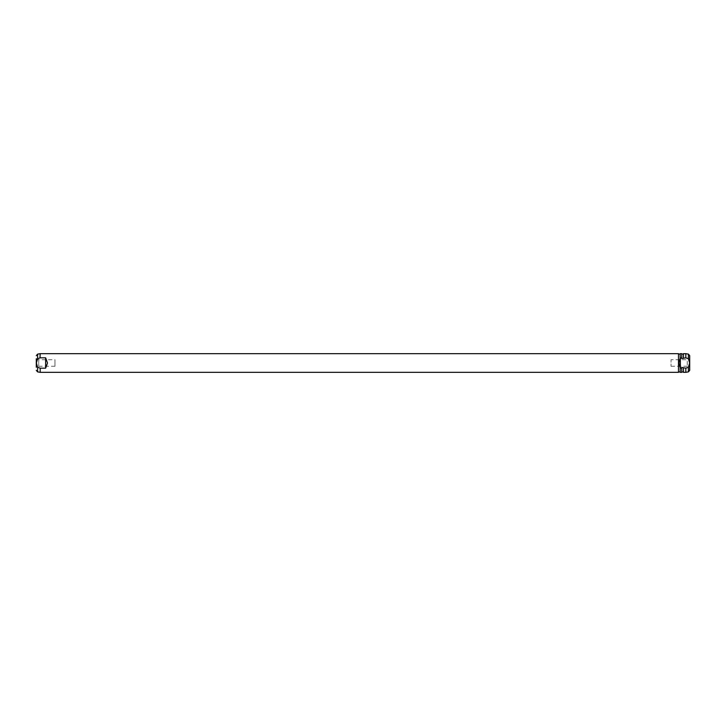 <?xml version="1.0" encoding="UTF-8"?>
<svg xmlns="http://www.w3.org/2000/svg" width="726" height="726" viewBox="0 0 726 726"><rect width="100%" height="100%" fill="white"/><g stroke="black" fill="none" stroke-linecap="round" stroke-linejoin="round"><path stroke-width="0.54" stroke-dasharray="3.63 2.72" d="M671.033 366.267L687.259 366.267L689.7 367.274L689.7 358.726L687.259 359.733L687.259 366.267L687.259 359.733L671.033 359.733L671.033 366.267L671.033 359.733M689.7 370.342L689.7 355.658M685.807 357.836L683.475 357.836L683.475 358.58L680.362 357.836L680.362 368.164L681.768 368.164L681.768 367.42L685.807 368.164L688.411 367.274L689.636 363L688.411 358.726L685.807 357.836L685.807 353.662M685.807 372.338L685.807 368.164M681.768 357.836L681.768 353.662M680.362 357.836L680.208 353.662M683.475 358.58L683.475 354.052L683.475 358.58M683.475 357.836L683.475 353.662M681.768 358.58L681.768 354.052L681.768 358.58M681.768 372.338L681.768 368.164M680.208 372.338L680.362 368.164M683.475 372.338L683.475 368.164M681.768 367.42L681.768 371.948L681.768 367.42M683.475 367.42L683.475 371.948L683.475 367.42M680.208 358.045L678.973 363L680.208 367.955M680.208 358.816L680.208 354.052L680.208 358.816M680.208 367.184L680.208 371.948L680.208 367.184M678.501 372.338L678.501 353.662M40.193 372.338L40.193 368.164L45.638 368.164L47.489 363L45.638 357.836L40.193 357.836L40.193 353.662M40.193 357.836L37.589 358.726L36.364 363L37.589 367.274L40.193 368.164M45.638 357.836L45.638 368.164M54.967 366.267L38.741 366.267L36.3 367.274L36.3 358.726L36.3 367.274L36.3 358.726L38.741 359.733L38.741 366.267L38.741 359.733L54.967 359.733L54.967 366.267L54.967 359.733M688.411 358.726L688.411 354.125M688.411 371.875L688.411 367.274M37.589 371.875L37.589 367.274M37.589 358.726L37.589 354.125"/><path stroke-width="1.09" d="M689.7 358.726L689.7 367.274M681.768 357.836L681.768 353.662L680.208 353.662L680.208 358.045L681.768 357.836L681.768 358.58L685.807 357.836L688.411 358.726L688.411 354.125L689.7 355.658L689.7 370.342L688.411 371.875L685.807 372.338L685.807 368.164L681.768 367.42L681.768 368.164L680.208 367.955L680.208 372.338L681.768 372.338L681.768 368.164M688.411 358.726L689.636 363L688.411 367.274L685.807 368.164M680.362 357.836L680.362 368.164M688.411 354.125L685.807 353.662L685.807 357.836M685.807 353.662L683.475 353.662L683.475 357.836M683.475 368.164L683.475 372.338L685.807 372.338M680.208 367.955L678.973 363L680.208 358.045M37.589 358.726L37.589 354.125L40.193 353.662L678.501 353.662L678.501 372.338L40.193 372.338L40.193 368.164L37.589 367.274L36.364 363L37.589 358.726L40.193 357.836L45.638 357.836L47.489 363L45.638 368.164L40.193 368.164M40.193 353.662L39.957 357.918M45.638 357.836L45.638 368.164M36.3 358.726L36.3 367.274M688.411 367.274L688.411 371.875M37.589 367.274L37.589 371.875L40.193 372.338M681.768 354.052L683.475 354.052M681.768 371.948L683.475 371.948M678.501 371.948L680.208 371.948M678.501 354.052L680.208 354.052M37.589 354.125L36.3 355.658M37.589 371.875L36.3 370.342"/></g></svg>
